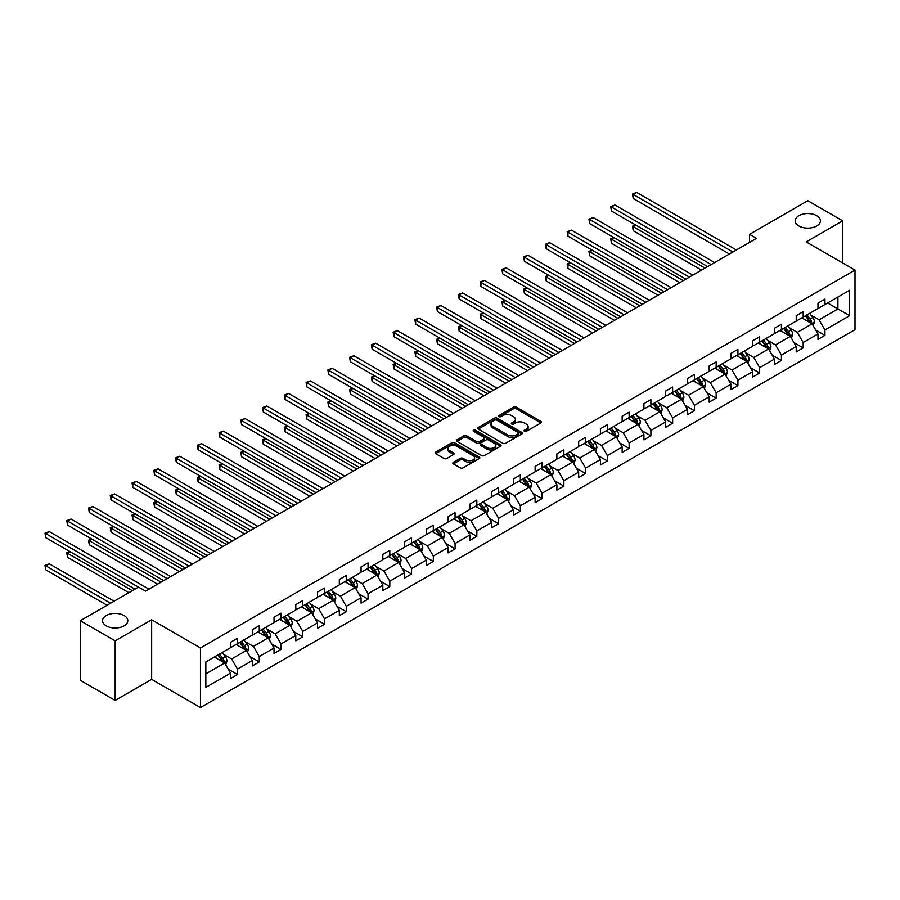 <?xml version="1.0" encoding="UTF-8"?>
<svg xmlns="http://www.w3.org/2000/svg" width="900" height="900" viewBox="0 0 900 900"><rect width="100%" height="100%" fill="white"/><g stroke="black" fill="none" stroke-linecap="round" stroke-linejoin="round"><path stroke-width="1.35" d="M124.11 615.566A12.623 7.29 0 0 0 110.351 613.98A12.623 7.29 0 0 0 102.555 620.719A12.623 7.29 0 0 0 106.256 625.871A12.623 7.29 0 0 0 120.015 627.446A12.623 7.29 0 0 0 127.8 620.719A12.623 7.29 0 0 0 124.11 615.566M816.716 215.685A12.623 7.29 0 0 0 802.957 214.11A12.623 7.29 0 0 0 795.161 220.838A12.623 7.29 0 0 0 798.863 225.99A12.623 7.29 0 0 0 812.621 227.576A12.623 7.29 0 0 0 820.418 220.838A12.623 7.29 0 0 0 816.716 215.685M524.43 431.348A1.35 0.787 0 0 0 526.342 431.348L540.889 422.955A1.935 1.114 0 0 0 541.451 422.156A1.935 1.114 0 0 0 540.889 421.369L516.251 407.149A1.935 1.114 0 0 0 513.506 407.149L498.96 415.541A1.35 0.787 0 0 0 498.566 416.093A1.35 0.787 0 0 0 498.96 416.644A1.35 0.787 0 0 0 500.884 416.644L502.762 415.564A6.199 3.578 0 0 1 511.526 415.564L513.574 416.745A6.199 3.578 0 0 1 515.396 419.276A6.199 3.578 0 0 1 513.574 421.808L511.695 422.887A1.35 0.787 0 0 0 511.301 423.45A1.35 0.787 0 0 0 511.695 424.001A1.35 0.787 0 0 0 513.608 424.001L515.498 422.91A6.199 3.578 0 0 1 524.25 422.91L526.309 424.103A6.199 3.578 0 0 1 528.12 426.623A6.199 3.578 0 0 1 526.309 429.154L524.43 430.245A1.35 0.787 0 0 0 524.025 430.796A1.35 0.787 0 0 0 524.43 431.348L524.43 430.245M453.409 462.308A1.935 1.114 0 0 0 452.846 463.106A1.935 1.114 0 0 0 453.409 463.894L460.327 467.887A1.935 1.114 0 0 0 463.061 467.887L479.216 458.561A1.935 1.114 0 0 0 479.779 457.774A1.935 1.114 0 0 0 479.216 456.975L454.567 442.755A1.935 1.114 0 0 0 451.834 442.755L435.679 452.081A1.935 1.114 0 0 0 435.116 452.869A1.935 1.114 0 0 0 435.679 453.656L444.026 458.483A1.935 1.114 0 0 0 446.771 458.483L453.679 454.489A1.935 1.114 0 0 0 454.252 453.701A1.935 1.114 0 0 0 453.679 452.902L449.539 450.517A5.175 2.993 0 0 1 448.02 448.402A5.175 2.993 0 0 1 451.226 445.635A5.175 2.993 0 0 1 456.863 446.287L473.085 455.659A5.175 2.993 0 0 1 474.604 457.774A5.175 2.993 0 0 1 471.409 460.53A5.175 2.993 0 0 1 465.761 459.877L463.061 458.325A1.935 1.114 0 0 0 460.327 458.325L453.409 462.308L453.409 463.894L460.327 459.934L460.327 458.325M151.65 619.785L115.177 640.845L80.314 620.719L80.314 680.299L115.177 700.436L151.65 679.376L200.464 707.558L200.464 647.966L151.65 619.785L151.65 679.376M842.659 262.957L842.659 220.838L806.186 241.898L855 270.079L200.464 647.966M842.659 220.838L807.795 200.711L749.565 234.326L749.565 242.381M80.314 620.719L138.544 587.092L145.519 591.12L756.529 238.354L749.565 234.326M502.897 443.306A1.935 1.114 0 0 0 505.631 443.306L521.786 433.98A1.935 1.114 0 0 0 522.36 433.192A1.935 1.114 0 0 0 521.786 432.394L497.149 418.174A1.935 1.114 0 0 0 494.415 418.174L478.26 427.5A1.935 1.114 0 0 0 477.686 428.287A1.935 1.114 0 0 0 478.26 429.075L502.897 443.306M474.075 431.64A1.35 0.787 0 0 1 475.447 431.831L475.447 430.223L500.501 444.69A1.935 1.114 0 0 1 501.075 445.478A1.935 1.114 0 0 1 500.501 446.265L484.346 455.591A1.935 1.114 0 0 1 481.613 455.591L456.964 441.371L463.882 437.411L463.882 435.791L456.964 439.785A1.935 1.114 0 0 0 456.401 440.572A1.935 1.114 0 0 0 456.964 441.371L456.964 439.785M463.882 437.411A1.935 1.114 0 0 1 466.616 437.411L466.616 435.791A1.935 1.114 0 0 0 463.882 435.791M466.616 435.791L476.618 441.562A1.935 1.114 0 0 0 479.351 441.562L483.941 438.919A1.935 1.114 0 0 0 484.504 438.131A1.935 1.114 0 0 0 483.941 437.332L473.535 431.325A1.35 0.787 0 0 1 473.141 430.774A1.35 0.787 0 0 1 473.974 430.054A1.35 0.787 0 0 1 475.447 430.223M115.177 640.845L115.177 700.436M205.841 661.939L230.524 647.685L230.524 642.296L237.499 638.269L237.499 643.669L252.281 635.13L252.281 629.73L259.256 625.702L259.256 631.102L274.039 622.564L274.039 617.175L281.014 613.148L281.014 618.536L295.796 610.009L295.796 604.609L302.771 600.581L302.771 605.981L317.554 597.442L317.554 592.054L324.529 588.026L324.529 593.415L339.311 584.887L339.311 579.488L346.286 575.46L346.286 580.86L361.069 572.321L361.069 566.921L368.044 562.905L368.044 568.294L382.826 559.755L382.826 554.366L389.801 550.339L389.801 555.739L404.584 547.2L404.584 541.8L411.559 537.773L411.559 543.173L426.341 534.634L426.341 529.245L433.316 525.217L433.316 530.606L448.099 522.079L448.099 516.679L455.074 512.651L455.074 518.051L469.856 509.512L469.856 504.124L476.831 500.096L476.831 505.485L491.614 496.957L491.614 491.558L498.589 487.53L498.589 492.93L513.371 484.391L513.371 478.991L520.346 474.975L520.346 480.364L535.129 471.825L535.129 466.436L542.104 462.409L542.104 467.809L556.886 459.27L556.886 453.87L563.861 449.843L563.861 455.243L578.644 446.704L578.644 441.315L585.619 437.287L585.619 442.676L600.401 434.149L600.401 428.749L607.376 424.721L607.376 430.121L622.159 421.582L622.159 416.194L629.134 412.166L629.134 417.555L643.916 409.027L643.916 403.627L650.891 399.6L650.891 405L665.674 396.461L665.674 391.061L672.637 387.034L672.637 392.434L687.431 383.895L687.431 378.506L694.395 374.479L694.395 379.868L709.189 371.34L709.189 365.94L716.153 361.912L716.153 367.312L730.946 358.774L730.946 353.385L737.91 349.358L737.91 354.746L752.704 346.219L752.704 340.819L759.668 336.791L759.668 342.191L774.461 333.652L774.461 328.252L781.425 324.236L781.425 329.625L796.219 321.086L796.219 315.697L803.183 311.67L803.183 317.07L817.976 308.531L817.976 303.131L824.94 299.104L824.94 304.504L849.634 290.25L849.634 315.697L824.94 329.951L824.94 335.34L817.976 339.368L817.976 333.979L803.183 342.506L803.183 347.906L796.219 351.934L796.219 346.534L781.425 355.072L781.425 360.473L774.461 364.489L774.461 359.1L759.668 367.639L759.668 373.027L752.704 377.055L752.704 371.655L737.91 380.194L737.91 385.594L730.946 389.621L730.946 384.221L716.153 392.76L716.153 398.149L709.189 402.176L709.189 396.787L694.395 405.315L694.395 410.715L687.431 414.743L687.431 409.343L672.637 417.881L672.637 423.27L665.674 427.298L665.674 421.909L650.891 430.436L650.891 435.836L643.916 439.864L643.916 434.464L629.134 443.002L629.134 448.402L622.159 452.419L622.159 447.03L607.376 455.569L607.376 460.957L600.401 464.985L600.401 459.585L585.619 468.124L585.619 473.524L578.644 477.551L578.644 472.151L563.861 480.69L563.861 486.079L556.886 490.106L556.886 484.718L542.104 493.245L542.104 498.645L535.129 502.673L535.129 497.272L520.346 505.811L520.346 511.2L513.371 515.227L513.371 509.839L498.589 518.366L498.589 523.766L491.614 527.794L491.614 522.394L476.831 530.933L476.831 536.332L469.856 540.349L469.856 534.96L455.074 543.499L455.074 548.887L448.099 552.915L448.099 547.526L433.316 556.054L433.316 561.454L426.341 565.481L426.341 560.081L411.559 568.62L411.559 574.009L404.584 578.036L404.584 572.648L389.801 581.175L389.801 586.575L382.826 590.602L382.826 585.202L368.044 593.741L368.044 599.13L361.069 603.158L361.069 597.769L346.286 606.308L346.286 611.696L339.311 615.724L339.311 610.324L324.529 618.863L324.529 624.262L317.554 628.29L317.554 622.89L302.771 631.429L302.771 636.817L295.796 640.845L295.796 635.456L281.014 643.984L281.014 649.384L274.039 653.411L274.039 648.011L259.256 656.55L259.256 661.939L252.281 665.966L252.281 660.577L237.499 669.105L237.499 674.505L230.524 678.533L230.524 673.133L205.841 687.386L205.841 661.939M200.464 707.558L855 329.67L855 270.079M236.104 644.467L246.42 650.43L231.638 658.969L223.571 654.3M231.638 658.969L237.499 669.105M246.42 650.43L252.281 660.577M230.524 646.403L231.638 647.044L237.499 643.669M257.861 631.913L268.178 637.864L253.395 646.403L245.329 641.745M253.395 646.403L259.256 656.55M268.178 637.864L274.039 648.011M252.281 633.836L253.395 634.489L259.256 631.102M279.619 619.346L289.935 625.309L275.153 633.836L267.086 629.179M275.153 633.836L281.014 643.984M289.935 625.309L295.796 635.456M274.039 621.281L275.153 621.923L281.014 618.536M301.376 606.78L311.692 612.742L296.91 621.281L288.844 616.624M296.91 621.281L302.771 631.429M311.692 612.742L317.554 622.89M295.796 608.715L296.91 609.356L302.771 605.981M323.134 594.225L333.45 600.188L318.668 608.715L310.59 604.058M318.668 608.715L324.529 618.863M333.45 600.188L339.311 610.324M317.554 596.16L318.668 596.801L324.529 593.415M344.891 581.659L355.207 587.621L340.425 596.16L332.348 591.491M340.425 596.16L346.286 606.308M355.207 587.621L361.069 597.769M339.311 583.594L340.425 584.235L346.286 580.86M366.649 569.104L376.965 575.055L362.183 583.594L354.105 578.936M362.183 583.594L368.044 593.741M376.965 575.055L382.826 585.202M361.069 571.028L362.183 571.68L368.044 568.294M388.406 556.538L398.723 562.5L383.94 571.028L375.863 566.37M383.94 571.028L389.801 581.175M398.723 562.5L404.584 572.648M382.826 558.472L383.94 559.114L389.801 555.739M410.164 543.983L420.48 549.934L405.697 558.472L397.62 553.815M405.697 558.472L411.559 568.62M420.48 549.934L426.341 560.081M404.584 545.906L405.697 546.559L411.559 543.173M431.921 531.416L442.238 537.379L427.455 545.906L419.377 541.249M427.455 545.906L433.316 556.054M442.238 537.379L448.099 547.526M426.341 533.351L427.455 533.993L433.316 530.606M453.679 518.85L463.995 524.812L449.213 533.351L441.135 528.683M449.213 533.351L455.074 543.499M463.995 524.812L469.856 534.96M448.099 520.785L449.213 521.426L455.074 518.051M475.436 506.295L485.752 512.246L470.97 520.785L462.892 516.127M470.97 520.785L476.831 530.933M485.752 512.246L491.614 522.394M469.856 508.23L470.97 508.871L476.831 505.485M497.194 493.729L507.51 499.691L492.728 508.23L484.65 503.561M492.728 508.23L498.589 518.366M507.51 499.691L513.371 509.839M491.614 495.664L492.728 496.305L498.589 492.93M518.951 481.174L529.267 487.125L514.485 495.664L506.407 491.006M514.485 495.664L520.346 505.811M529.267 487.125L535.129 497.272M513.371 483.098L514.485 483.75L520.346 480.364M540.709 468.608L551.025 474.57L536.243 483.098L528.165 478.44M536.243 483.098L542.104 493.245M551.025 474.57L556.886 484.718M535.129 470.543L536.243 471.184L542.104 467.809M562.466 456.053L572.783 462.004L558 470.543L549.923 465.885M558 470.543L563.861 480.69M572.783 462.004L578.644 472.151M556.886 457.976L558 458.629L563.861 455.243M584.224 443.486L594.54 449.449L579.758 457.976L571.68 453.319M579.758 457.976L585.619 468.124M594.54 449.449L600.401 459.585M578.644 445.421L579.758 446.062L585.619 442.676M605.981 430.92L616.298 436.882L601.515 445.421L593.438 440.752M601.515 445.421L607.376 455.569M616.298 436.882L622.159 447.03M600.401 432.855L601.515 433.496L607.376 430.121M627.739 418.365L638.055 424.316L623.273 432.855L615.195 428.197M623.273 432.855L629.134 443.002M638.055 424.316L643.916 434.464M622.159 420.3L623.273 420.941L629.134 417.555M649.496 405.799L659.812 411.761L645.03 420.3L636.952 415.631M645.03 420.3L650.891 430.436M659.812 411.761L665.674 421.909M643.916 407.734L645.03 408.375L650.891 405M671.242 393.244L681.57 399.195L666.788 407.734L658.71 403.076M666.788 407.734L672.637 417.881M681.57 399.195L687.431 409.343M665.674 395.168L666.788 395.82L672.637 392.434M693 380.678L703.327 386.64L688.545 395.168L680.467 390.51M688.545 395.168L694.395 405.315M703.327 386.64L709.189 396.787M687.431 382.613L688.545 383.254L694.395 379.868M714.758 368.111L725.085 374.074L710.303 382.613L702.225 377.955M710.303 382.613L716.153 392.76M725.085 374.074L730.946 384.221M709.189 370.046L710.303 370.699L716.153 367.312M736.515 355.556L746.842 361.519L732.06 370.046L723.982 365.389M732.06 370.046L737.91 380.194M746.842 361.519L752.704 371.655M730.946 357.491L732.06 358.132L737.91 354.746M758.273 342.99L768.6 348.952L753.817 357.491L745.74 352.822M753.817 357.491L759.668 367.639M768.6 348.952L774.461 359.1M752.704 344.925L753.817 345.566L759.668 342.191M780.03 330.435L790.357 336.386L775.575 344.925L767.498 340.267M775.575 344.925L781.425 355.072M790.357 336.386L796.219 346.534M774.461 332.37L775.575 333.011L781.425 329.625M801.788 317.869L812.115 323.831L797.332 332.37L789.255 327.701M797.332 332.37L803.183 342.506M812.115 323.831L817.976 333.979M796.219 319.804L797.332 320.445L803.183 317.07M827.595 302.974L837.911 308.936L819.09 319.804L811.012 315.146M819.09 319.804L824.94 329.951M849.634 315.697L837.911 308.936L837.911 297.011L849.634 290.25M817.976 307.238L819.09 307.89L824.94 304.504M205.841 673.864L224.662 662.985L214.346 657.034M224.662 662.985L230.524 673.133M815.67 329.985L824.94 335.34M793.913 342.551L803.183 347.906M772.155 355.118L781.425 360.473M750.398 367.673L759.668 373.027M728.64 380.239L737.91 385.594M706.883 392.794L716.153 398.149M685.125 405.36L694.395 410.715M663.367 417.915L672.637 423.27M641.61 430.481L650.891 435.836M619.852 443.048L629.134 448.402M598.095 455.603L607.376 460.957M576.337 468.169L585.619 473.524M554.58 480.724L563.861 486.079M532.822 493.29L542.104 498.645M511.065 505.845L520.346 511.2M489.308 518.411L498.589 523.766M467.55 530.977L476.831 536.332M445.793 543.533L455.074 548.887M424.035 556.099L433.316 561.454M402.277 568.654L411.559 574.009M380.52 581.22L389.801 586.575M358.762 593.786L368.044 599.13M337.005 606.341L346.286 611.696M315.248 618.908L324.529 624.262M293.49 631.462L302.771 636.817M271.733 644.029L281.014 649.384M249.975 656.584L259.256 661.939M228.218 669.15L237.499 674.505M524.97 431.539L526.309 430.762A6.199 3.578 0 0 0 528.12 428.243L528.12 426.623M515.396 419.276L515.396 420.885A6.199 3.578 0 0 1 513.574 423.416L512.235 424.192M540.866 422.966L516.251 408.757A1.935 1.114 0 0 0 513.506 408.757L499.5 416.835M521.786 432.394L521.786 433.98L497.149 419.782A1.935 1.114 0 0 0 494.415 419.782L478.282 429.098M518.366 433.744A1.35 0.787 0 0 0 518.76 433.192A1.35 0.787 0 0 0 518.366 432.63L496.733 420.142A1.35 0.787 0 0 0 494.82 420.142L492.84 421.29A6.199 3.578 0 0 0 491.017 423.821A6.199 3.578 0 0 0 492.84 426.353L507.623 434.891A6.199 3.578 0 0 0 516.386 434.891L518.366 433.744L518.366 435.353A1.35 0.787 0 0 0 518.76 434.801L518.76 433.192M491.017 423.821L491.017 425.43A6.199 3.578 0 0 0 492.84 427.961L492.84 426.353M518.366 435.353L516.386 436.5A6.199 3.578 0 0 1 507.623 436.5L492.84 427.961M466.616 437.411L476.618 443.171A1.935 1.114 0 0 0 479.351 443.171L483.941 440.527A1.935 1.114 0 0 0 484.504 439.74L484.504 438.131M475.447 431.831L500.479 446.287M486.979 447.548A5.175 2.993 0 0 0 492.626 448.2A5.175 2.993 0 0 0 495.821 445.444A5.175 2.993 0 0 0 494.303 443.329L488.588 440.021A1.935 1.114 0 0 0 485.854 440.021L481.264 442.676A1.935 1.114 0 0 0 480.701 443.464A1.935 1.114 0 0 0 481.264 444.251L486.979 447.548L486.979 449.168A5.175 2.993 0 0 0 492.626 449.809A5.175 2.993 0 0 0 495.821 447.053L495.821 445.444M480.701 443.464L480.701 445.072A1.935 1.114 0 0 0 481.264 445.86L481.264 444.251M486.979 449.168L481.264 445.86M474.604 457.774L474.604 459.382A5.175 2.993 0 0 1 471.409 462.139A5.175 2.993 0 0 1 465.761 461.498L463.061 459.934A1.935 1.114 0 0 0 460.327 459.934M448.02 448.402L448.02 450.011A5.175 2.993 0 0 0 449.539 452.126L449.539 450.517M453.679 452.902L453.679 454.489L449.539 452.126M479.216 456.975L479.216 458.561L454.567 444.364A1.935 1.114 0 0 0 451.834 444.364L435.701 453.668M813.173 325.665L814.455 321.964A5.231 3.015 -120 0 0 812.79 317.509L809.651 313.335M804.038 319.174L802.688 317.351M635.861 225.135L633.217 226.665L633.217 230.692L701.516 270.124M811.339 323.381L811.631 322.189A5.231 3.015 -120 0 0 810.135 319.039L807.008 314.865M805.691 315.619L809.145 320.22A2.666 1.541 60 0 1 809.629 321.03L811.631 322.189M805.331 315.821L808.459 320.006A5.231 3.015 60 0 1 809.764 322.47M633.217 230.692L632.452 226.226L705.004 268.11M632.452 226.226L635.558 224.955M732.893 252L633.217 194.456L636.705 192.442L736.38 249.986M729.405 254.014L633.217 198.484L633.217 194.456L632.452 194.006L636.705 192.442M633.217 198.484L632.452 194.006M791.415 338.231L792.697 334.519A5.231 3.015 -120 0 0 791.033 330.075L787.894 325.89M782.28 331.729L780.93 329.918M614.104 237.69L611.46 239.22L611.46 243.248L679.759 282.679M789.581 335.947L789.874 334.744A5.231 3.015 -120 0 0 788.377 331.605L785.25 327.42M783.945 328.174L787.387 332.775A2.666 1.541 60 0 1 787.871 333.585L789.874 334.744M783.574 328.387L786.701 332.572A5.231 3.015 60 0 1 788.006 335.036M611.46 243.248L610.695 238.781L683.246 280.665M610.695 238.781L613.8 237.521M769.658 350.786L770.94 347.085A5.231 3.015 -120 0 0 769.275 342.63L766.136 338.456M760.523 344.295L759.173 342.484M592.346 250.256L589.702 251.786L589.702 255.814L658.001 295.245M767.824 348.502L768.116 347.31A5.231 3.015 -120 0 0 766.62 344.16L763.492 339.986M762.188 340.74L765.63 345.341A2.666 1.541 60 0 1 766.114 346.151L768.116 347.31M761.816 340.954L764.944 345.127A5.231 3.015 60 0 1 766.249 347.603M589.702 255.814L588.938 251.347L661.489 293.231M588.938 251.347L592.043 250.076M711.135 264.566L611.46 207.011L614.947 204.998L714.623 262.553M707.648 266.58L611.46 211.039L611.46 207.011L610.695 206.572L614.947 204.998M611.46 211.039L610.695 206.572M689.377 277.121L589.702 219.578L593.19 217.564L692.865 275.119M685.89 279.135L589.702 223.605L589.702 219.578L588.938 219.139L593.19 217.564M589.702 223.605L588.938 219.139M747.9 363.353L749.183 359.651A5.231 3.015 -120 0 0 747.518 355.196L744.379 351.011M738.765 356.85L737.415 355.039M570.589 262.822L567.945 264.352L567.945 268.369L636.244 307.8M746.066 361.069L746.359 359.865A5.231 3.015 -120 0 0 744.863 356.726L741.735 352.541M740.43 353.306L743.873 357.896A2.666 1.541 60 0 1 744.356 358.706L746.359 359.865M740.059 353.509L743.197 357.694A5.231 3.015 60 0 1 744.491 360.157M567.945 268.369L567.18 263.903L639.731 305.798M567.18 263.903L570.285 262.642M667.62 289.688L567.945 232.144L571.433 230.13L671.107 287.674M664.133 291.701L567.945 236.16L567.945 232.144L567.18 231.694L571.433 230.13M567.945 236.16L567.18 231.694M726.143 375.907L727.425 372.206A5.231 3.015 -120 0 0 725.76 367.751L722.633 363.577M717.008 369.416L715.658 367.605M548.831 275.377L546.188 276.907L546.188 280.935L614.486 320.366M724.309 373.635L724.601 372.431A5.231 3.015 -120 0 0 723.105 369.281L719.977 365.108M718.673 365.861L722.115 370.463A2.666 1.541 60 0 1 722.599 371.272L724.601 372.431M718.301 366.075L721.44 370.249A5.231 3.015 60 0 1 722.734 372.724M546.188 280.935L545.423 276.469L617.974 318.353M545.423 276.469L548.528 275.197M645.863 302.254L546.188 244.699L549.675 242.685L649.35 300.24M642.375 304.267L546.188 248.726L546.188 244.699L545.423 244.26L549.675 242.685M546.188 248.726L545.423 244.26M704.385 388.474L705.668 384.772A5.231 3.015 -120 0 0 704.002 380.317L700.875 376.132M695.25 381.971L693.9 380.16M527.074 287.944L524.43 289.474L524.43 293.501L592.729 332.933M702.551 386.19L702.844 384.986A5.231 3.015 -120 0 0 701.347 381.848L698.22 377.662M696.915 378.428L700.357 383.029A2.666 1.541 60 0 1 700.841 383.827L702.844 384.986M696.544 378.63L699.683 382.815A5.231 3.015 60 0 1 700.976 385.279M524.43 293.501L523.665 289.024L596.216 330.919M523.665 289.024L526.77 287.764M624.105 314.809L524.43 257.265L527.918 255.251L627.592 312.795M620.617 316.822L524.43 261.293L524.43 257.265L523.665 256.815L527.918 255.251M524.43 261.293L523.665 256.815M682.627 401.04L683.91 397.327A5.231 3.015 -120 0 0 682.245 392.884L679.117 388.699M673.492 394.537L672.143 392.726M505.316 300.499L502.673 302.029L502.673 306.056L570.971 345.488M680.794 398.756L681.086 397.553A5.231 3.015 -120 0 0 679.59 394.414L676.462 390.229M675.158 390.983L678.6 395.584A2.666 1.541 60 0 1 679.084 396.394L681.086 397.553M674.786 391.196L677.925 395.37A5.231 3.015 60 0 1 679.219 397.845M502.673 306.056L501.907 301.59L574.459 343.474M501.907 301.59L505.012 300.33M602.347 327.375L502.673 269.82L506.16 267.806L605.835 325.361M598.86 329.389L502.673 273.847L502.673 269.82L501.907 269.381L506.16 267.806M502.673 273.847L501.907 269.381M660.87 413.595L662.153 409.894A5.231 3.015 -120 0 0 660.488 405.439L657.36 401.265M651.735 407.104L650.385 405.293M483.559 313.065L480.915 314.595L480.915 318.623L549.214 358.054M659.036 411.311L659.329 410.119A5.231 3.015 -120 0 0 657.832 406.969L654.705 402.795M653.4 403.549L656.842 408.15A2.666 1.541 60 0 1 657.326 408.96L659.329 410.119M653.029 403.762L656.168 407.936A5.231 3.015 60 0 1 657.461 410.4M480.915 318.623L480.15 314.156L552.701 356.04M480.15 314.156L483.255 312.885M580.59 339.93L480.915 282.386L484.402 280.373L584.077 337.916M577.102 341.944L480.915 286.414L480.915 282.386L480.15 281.936L484.402 280.373M480.915 286.414L480.15 281.936M639.113 426.161L640.395 422.449A5.231 3.015 -120 0 0 638.73 418.005L635.602 413.82M629.977 419.659L628.627 417.848M461.801 325.62L459.157 327.15L459.157 331.178L527.456 370.609M637.279 423.877L637.571 422.674A5.231 3.015 -120 0 0 636.075 419.535L632.947 415.35M631.643 416.104L635.085 420.705A2.666 1.541 60 0 1 635.569 421.515L637.571 422.674M631.271 416.317L634.41 420.502A5.231 3.015 60 0 1 635.704 422.966M459.157 331.178L458.392 326.711L530.944 368.595M458.392 326.711L461.498 325.451M558.832 352.496L459.157 294.941L462.645 292.928L562.32 350.483M555.345 354.51L459.157 298.969L459.157 294.941L458.392 294.502L462.645 292.928M459.157 298.969L458.392 294.502M617.355 438.716L618.637 435.015A5.231 3.015 -120 0 0 616.972 430.56L613.845 426.386M608.22 432.225L606.87 430.414M440.044 338.186L437.4 339.716L437.4 343.744L505.699 383.175M615.521 436.433L615.814 435.24A5.231 3.015 -120 0 0 614.317 432.09L611.19 427.916M609.885 428.67L613.327 433.271A2.666 1.541 60 0 1 613.811 434.081L615.814 435.24M609.514 428.884L612.653 433.058A5.231 3.015 60 0 1 613.946 435.532M437.4 343.744L436.635 339.277L509.186 381.161M436.635 339.277L439.74 338.006M537.075 365.051L437.4 307.507L440.887 305.494L540.562 363.049M533.587 367.065L437.4 311.535L437.4 307.507L436.635 307.069L440.887 305.494M437.4 311.535L436.635 307.069M595.597 451.282L596.88 447.581A5.231 3.015 -120 0 0 595.215 443.126L592.087 438.941M586.462 444.78L585.113 442.969M418.286 350.752L415.642 352.282L415.642 356.31L483.941 395.741M593.764 448.999L594.056 447.795A5.231 3.015 -120 0 0 592.56 444.656L589.433 440.471M588.127 441.236L591.57 445.826A2.666 1.541 60 0 1 592.054 446.636L594.056 447.795M587.756 441.439L590.895 445.624A5.231 3.015 60 0 1 592.189 448.088M415.642 356.31L414.877 351.832L487.429 393.728M414.877 351.832L417.983 350.572M515.317 377.618L415.642 320.074L419.13 318.06L518.805 375.604M511.83 379.631L415.642 324.09L415.642 320.074L414.877 319.624L419.13 318.06M415.642 324.09L414.877 319.624M573.84 463.838L575.123 460.136A5.231 3.015 -120 0 0 573.457 455.681L570.33 451.507M564.705 457.346L563.355 455.535M396.54 363.308L393.885 364.838L393.885 368.865L462.184 408.296M572.006 461.565L572.299 460.361A5.231 3.015 -120 0 0 570.803 457.211L567.675 453.037M566.37 453.791L569.812 458.392A2.666 1.541 60 0 1 570.296 459.202L572.299 460.361M565.999 454.005L569.137 458.179A5.231 3.015 60 0 1 570.431 460.654M393.885 368.865L393.12 364.399L465.671 406.282M393.12 364.399L396.225 363.127M493.56 390.184L393.885 332.629L397.373 330.615L497.048 388.17M490.072 392.197L393.885 336.656L393.885 332.629L393.12 332.19L397.373 330.615M393.885 336.656L393.12 332.19M552.082 476.404L553.365 472.702A5.231 3.015 -120 0 0 551.7 468.248L548.572 464.074M542.947 469.901L541.597 468.09M374.782 375.874L372.127 377.404L372.127 381.431L440.426 420.863M550.249 474.12L550.541 472.916A5.231 3.015 -120 0 0 549.045 469.777L545.918 465.593M544.613 466.358L548.055 470.959A2.666 1.541 60 0 1 548.539 471.769L550.541 472.916M544.241 466.56L547.38 470.745A5.231 3.015 60 0 1 548.674 473.209M372.127 381.431L371.363 376.954L443.914 418.849M371.363 376.954L374.468 375.694M471.803 402.739L372.127 345.195L375.615 343.181L475.29 400.725M468.315 404.752L372.127 349.223L372.127 345.195L371.363 344.745L375.615 343.181M372.127 349.223L371.363 344.745M530.325 488.97L531.608 485.257A5.231 3.015 -120 0 0 529.942 480.814L526.815 476.629M521.19 482.468L519.84 480.656M353.025 388.429L350.37 389.959L350.37 393.986L418.669 433.418M528.491 486.686L528.784 485.483A5.231 3.015 -120 0 0 527.288 482.344L524.16 478.159M522.855 478.912L526.298 483.514A2.666 1.541 60 0 1 526.781 484.324L528.784 485.483M522.484 479.126L525.623 483.311A5.231 3.015 60 0 1 526.916 485.775M350.37 393.986L349.605 389.52L422.156 431.404M349.605 389.52L352.71 388.26M450.045 415.305L350.37 357.75L353.858 355.736L453.532 413.291M446.558 417.319L350.37 361.777L350.37 357.75L349.605 357.311L353.858 355.736M350.37 361.777L349.605 357.311M508.567 501.525L509.85 497.824A5.231 3.015 -120 0 0 508.185 493.369L505.058 489.195M499.433 495.034L498.082 493.223M331.267 400.995L328.613 402.525L328.613 406.553L396.911 445.984M506.734 499.241L507.026 498.049A5.231 3.015 -120 0 0 505.53 494.899L502.402 490.725M501.098 491.479L504.54 496.08A2.666 1.541 60 0 1 505.024 496.89L507.026 498.049M500.726 491.692L503.865 495.866A5.231 3.015 60 0 1 505.159 498.33M328.613 406.553L327.848 402.086L400.399 443.97M327.848 402.086L330.952 400.815M428.287 427.86L328.613 370.316L332.1 368.303L431.775 425.846M424.8 429.874L328.613 374.344L328.613 370.316L327.848 369.877L332.1 368.303M328.613 374.344L327.848 369.877M486.81 514.091L488.093 510.379A5.231 3.015 -120 0 0 486.428 505.935L483.3 501.75M477.675 507.589L476.325 505.777M309.51 413.55L306.855 415.091L306.855 419.108L375.154 458.539M484.976 511.808L485.269 510.604A5.231 3.015 -120 0 0 483.772 507.465L480.645 503.28M479.34 504.034L482.782 508.635A2.666 1.541 60 0 1 483.266 509.445L485.269 510.604M478.969 504.248L482.108 508.433A5.231 3.015 60 0 1 483.401 510.896M306.855 419.108L306.09 414.641L378.641 456.525M306.09 414.641L309.195 413.381M406.53 440.426L306.855 382.871L310.343 380.869L410.017 438.412M403.043 442.44L306.855 386.899L306.855 382.871L306.09 382.433L310.343 380.869M306.855 386.899L306.09 382.433M465.053 526.646L466.335 522.945A5.231 3.015 -120 0 0 464.67 518.49L461.543 514.316M455.929 520.155L454.567 518.344M287.752 426.116L285.097 427.646L285.097 431.674L353.396 471.105M463.219 524.363L463.511 523.17A5.231 3.015 -120 0 0 462.015 520.02L458.887 515.846M457.582 516.6L461.025 521.201A2.666 1.541 60 0 1 461.509 522.011L463.511 523.17M457.211 516.814L460.35 520.988A5.231 3.015 60 0 1 461.644 523.462M285.097 431.674L284.332 427.207L356.884 469.091M284.332 427.207L287.438 425.936M384.772 452.993L285.097 395.438L288.585 393.424L388.26 450.979M381.285 454.995L285.097 399.465L285.097 395.438L284.332 394.999L288.585 393.424M285.097 399.465L284.332 394.999M443.295 539.212L444.577 535.511A5.231 3.015 -120 0 0 442.912 531.056L439.785 526.871M434.171 532.71L432.81 530.899M265.995 438.683L263.34 440.213L263.34 444.24L331.639 483.671M441.461 536.929L441.754 535.725A5.231 3.015 -120 0 0 440.257 532.586L437.13 528.401M435.825 529.166L439.267 533.756A2.666 1.541 60 0 1 439.751 534.566L441.754 535.725M435.454 529.369L438.593 533.554A5.231 3.015 60 0 1 439.886 536.017M263.34 444.24L262.575 439.762L335.126 481.657M262.575 439.762L265.68 438.502M363.015 465.548L263.34 408.004L266.827 405.99L366.502 463.534M359.527 467.561L263.34 412.02L263.34 408.004L262.575 407.554L266.827 405.99M263.34 412.02L262.575 407.554M421.537 551.767L422.82 548.066A5.231 3.015 -120 0 0 421.155 543.623L418.027 539.438M412.414 545.276L411.053 543.465M244.237 451.238L241.583 452.767L241.583 456.795L309.881 496.226M419.715 549.495L420.007 548.291A5.231 3.015 -120 0 0 418.511 545.153L415.373 540.967M414.067 541.721L417.51 546.322A2.666 1.541 60 0 1 417.994 547.132L420.007 548.291M413.696 541.935L416.835 546.109A5.231 3.015 60 0 1 418.14 548.584M241.583 456.795L240.817 452.329L313.369 494.213M240.817 452.329L243.922 451.058M341.257 478.114L241.583 420.559L245.07 418.545L344.745 476.1M337.77 480.127L241.583 424.586L241.583 420.559L240.817 420.12L245.07 418.545M241.583 424.586L240.817 420.12M399.78 564.334L401.062 560.632A5.231 3.015 -120 0 0 399.397 556.178L396.27 552.004M390.656 557.842L389.295 556.02M222.48 463.804L219.825 465.334L219.825 469.361L288.124 508.793M397.957 562.05L398.25 560.858A5.231 3.015 -120 0 0 396.754 557.707L393.615 553.534M392.31 554.288L395.752 558.889A2.666 1.541 60 0 1 396.236 559.699L398.25 560.858M391.939 554.49L395.077 558.675A5.231 3.015 60 0 1 396.382 561.139M219.825 469.361L219.06 464.884L291.611 506.779M219.06 464.884L222.165 463.624M319.5 490.669L219.825 433.125L223.312 431.111L322.988 488.655M316.012 492.683L219.825 437.152L219.825 433.125L219.06 432.675L223.312 431.111M219.825 437.152L219.06 432.675M378.022 576.9L379.305 573.188A5.231 3.015 -120 0 0 377.64 568.744L374.512 564.559M368.899 570.398L367.537 568.586M200.722 476.359L198.067 477.889L198.067 481.916L266.366 521.347M376.2 574.616L376.493 573.413A5.231 3.015 -120 0 0 374.996 570.274L371.858 566.089M370.553 566.842L373.995 571.444A2.666 1.541 60 0 1 374.479 572.254L376.493 573.413M370.181 567.056L373.32 571.241A5.231 3.015 60 0 1 374.625 573.705M198.067 481.916L197.303 477.45L269.854 519.334M197.303 477.45L200.407 476.19M297.743 503.235L198.067 445.68L201.555 443.666L301.23 501.221M294.255 505.249L198.067 449.707L198.067 445.68L197.303 445.241L201.555 443.666M198.067 449.707L197.303 445.241M356.265 589.455L357.548 585.754A5.231 3.015 -120 0 0 355.882 581.299L352.755 577.125M347.141 582.964L345.78 581.153M178.965 488.925L176.31 490.455L176.31 494.483L244.609 533.914M354.442 587.171L354.735 585.979A5.231 3.015 -120 0 0 353.239 582.829L350.1 578.655M348.795 579.409L352.238 584.01A2.666 1.541 60 0 1 352.721 584.82L354.735 585.979M348.424 579.623L351.562 583.796A5.231 3.015 60 0 1 352.868 586.271M176.31 494.483L175.545 490.016L248.096 531.9M175.545 490.016L178.65 488.745M275.985 515.79L176.31 458.246L179.797 456.233L279.472 513.776M272.509 517.804L176.31 462.274L176.31 458.246L175.545 457.808L179.797 456.233M176.31 462.274L175.545 457.808M334.507 602.021L335.79 598.309A5.231 3.015 -120 0 0 334.125 593.865L330.998 589.68M325.384 595.519L324.022 593.707M157.208 501.491L154.553 503.021L154.553 507.037L222.851 546.469M332.685 599.738L332.978 598.534A5.231 3.015 -120 0 0 331.481 595.395L328.343 591.21M327.037 591.964L330.48 596.565A2.666 1.541 60 0 1 330.964 597.375L332.978 598.534M326.666 592.178L329.805 596.363A5.231 3.015 60 0 1 331.11 598.826M154.553 507.037L153.787 502.571L226.339 544.455M153.787 502.571L156.893 501.311M254.227 528.356L154.553 470.801L158.04 468.799L257.715 526.342M250.751 530.37L154.553 474.829L154.553 470.801L153.787 470.363L158.04 468.799M154.553 474.829L153.787 470.363M312.75 614.576L314.032 610.875A5.231 3.015 -120 0 0 312.368 606.42L309.24 602.246M303.626 608.085L302.265 606.274M135.45 514.046L132.795 515.576L132.795 519.604L201.094 559.035M310.928 612.293L311.22 611.1A5.231 3.015 -120 0 0 309.724 607.95L306.585 603.776M305.28 604.53L308.723 609.131A2.666 1.541 60 0 1 309.206 609.941L311.22 611.1M304.909 604.744L308.048 608.918A5.231 3.015 60 0 1 309.353 611.393M132.795 519.604L132.03 515.137L204.581 557.021M132.03 515.137L135.135 513.866M232.47 540.923L132.795 483.368L136.282 481.354L235.958 538.909M228.994 542.925L132.795 487.395L132.795 483.368L132.03 482.929L136.282 481.354M132.795 487.395L132.03 482.929M290.993 627.143L292.275 623.441A5.231 3.015 -120 0 0 290.61 618.986L287.483 614.801M281.869 620.64L280.507 618.829M113.692 526.613L111.038 528.142L111.038 532.17L179.336 571.601M289.17 624.859L289.463 623.655A5.231 3.015 -120 0 0 287.966 620.516L284.827 616.331M283.523 617.096L286.965 621.697A2.666 1.541 60 0 1 287.449 622.496L289.463 623.655M283.162 617.299L286.29 621.484A5.231 3.015 60 0 1 287.595 623.947M111.038 532.17L110.272 527.692L182.824 569.587M110.272 527.692L113.377 526.433M210.713 553.477L111.038 495.934L114.525 493.92L214.2 551.464M207.236 555.491L111.038 499.961L111.038 495.934L110.272 495.484L114.525 493.92M111.038 499.961L110.272 495.484M269.235 639.697L270.517 635.996A5.231 3.015 -120 0 0 268.852 631.553L265.725 627.367M260.111 633.206L258.75 631.395M91.935 539.168L89.28 540.697L89.28 544.725L157.579 584.156M267.412 637.425L267.705 636.221A5.231 3.015 -120 0 0 266.209 633.082L263.07 628.898M261.765 629.651L265.207 634.252A2.666 1.541 60 0 1 265.691 635.062L267.705 636.221M261.405 629.865L264.532 634.039A5.231 3.015 60 0 1 265.838 636.514M89.28 544.725L88.515 540.259L161.066 582.143M88.515 540.259L91.62 538.999M188.966 566.044L89.28 508.489L92.767 506.475L192.442 564.03M185.479 568.058L89.28 512.516L89.28 508.489L88.515 508.05L92.767 506.475M89.28 512.516L88.515 508.05M247.477 652.264L248.76 648.562A5.231 3.015 -120 0 0 247.095 644.107L243.968 639.934M238.354 645.773L236.993 643.95M70.178 551.734L67.523 553.264L67.523 557.291L128.846 592.695M245.655 649.98L245.947 648.788A5.231 3.015 -120 0 0 244.451 645.637L241.312 641.464M240.007 642.217L243.45 646.819A2.666 1.541 60 0 1 243.934 647.629L245.947 648.788M239.648 642.42L242.775 646.605A5.231 3.015 60 0 1 244.08 649.069M67.523 557.291L66.758 552.814L132.334 590.681M66.758 552.814L69.862 551.554M167.209 578.599L67.523 521.055L71.01 519.041L170.685 576.585M163.721 580.613L67.523 525.082L67.523 521.055L66.758 520.605L71.01 519.041M67.523 525.082L66.758 520.605M225.72 664.83L227.002 661.117A5.231 3.015 -120 0 0 225.338 656.674L222.21 652.489M216.596 658.327L215.235 656.516M114.064 601.234L49.252 563.805L45.765 565.819L45.765 569.846L107.089 605.25M223.898 662.546L224.19 661.342A5.231 3.015 -120 0 0 222.694 658.204L219.555 654.019M218.25 654.773L221.692 659.374A2.666 1.541 60 0 1 222.176 660.184L224.19 661.342M217.89 654.986L221.018 659.171A5.231 3.015 60 0 1 222.322 661.635M45.765 569.846L45 565.38L110.576 603.236M45 565.38L49.252 563.805M138.476 587.137L45.765 533.61L49.252 531.596L148.928 589.151M134.989 589.151L45.765 537.637L45.765 533.61L45 533.171L49.252 531.596M45.765 537.637L45 533.171M526.309 430.762L526.309 429.154M511.695 424.001L511.695 422.887M513.574 423.416L513.574 421.808M498.96 416.644L498.96 415.541M513.506 408.757L513.506 407.149M516.251 408.757L516.251 407.149M540.889 422.955L540.889 421.369M478.26 429.075L478.26 427.5M494.415 419.782L494.415 418.174M497.149 419.782L497.149 418.174M507.623 436.5L507.623 434.891M516.386 436.5L516.386 434.891M476.618 443.171L476.618 441.562M479.351 443.171L479.351 441.562M483.941 440.527L483.941 438.919M500.501 446.265L500.501 444.69M463.061 459.934L463.061 458.325M465.761 461.498L465.761 459.877M435.679 453.656L435.679 452.081M451.834 444.364L451.834 442.755M454.567 444.364L454.567 442.755M811.732 323.618L814.421 322.065M810.135 319.039L812.79 317.509M806.974 320.861L808.459 320.006M789.975 336.173L792.664 334.62M788.377 331.605L791.033 330.075M785.216 333.428L786.701 332.572M768.217 348.739L770.906 347.186M766.62 344.16L769.275 342.63M763.459 345.983L764.944 345.127M746.46 361.294L749.149 359.741M744.863 356.726L747.518 355.196M741.701 358.549L743.197 357.694M724.702 373.86L727.391 372.308M723.105 369.281L725.76 367.751M719.944 371.115L721.44 370.249M702.945 386.415L705.634 384.874M701.347 381.848L704.002 380.317M698.186 383.67L699.683 382.815M681.188 398.981L683.876 397.429M679.59 394.414L682.245 392.884M676.429 396.236L677.925 395.37M659.43 411.548L662.119 409.995M657.832 406.969L660.488 405.439M654.671 408.791L656.168 407.936M637.673 424.103L640.361 422.55M636.075 419.535L638.73 418.005M632.914 421.358L634.41 420.502M615.915 436.669L618.604 435.116M614.317 432.09L616.972 430.56M611.156 433.912L612.653 433.058M594.169 449.224L596.846 447.683M592.56 444.656L595.215 443.126M589.399 446.479L590.895 445.624M572.411 461.79L575.089 460.238M570.803 457.211L573.457 455.681M567.653 459.045L569.137 458.179M550.654 474.345L553.331 472.804M549.045 469.777L551.7 468.248M545.895 471.6L547.38 470.745M528.896 486.911L531.574 485.359M527.288 482.344L529.942 480.814M524.137 484.166L525.623 483.311M507.139 499.478L509.816 497.925M505.53 494.899L508.185 493.369M502.38 496.721L503.865 495.866M485.381 512.033L488.059 510.48M483.772 507.465L486.428 505.935M480.623 509.287L482.108 508.433M463.624 524.599L466.301 523.046M462.015 520.02L464.67 518.49M458.865 521.854L460.35 520.988M441.866 537.154L444.544 535.613M440.257 532.586L442.912 531.056M437.108 534.409L438.593 533.554M420.109 549.72L422.786 548.168M418.511 545.153L421.155 543.623M415.35 546.975L416.835 546.109M398.351 562.275L401.029 560.734M396.754 557.707L399.397 556.178M393.593 559.53L395.077 558.675M376.594 574.841L379.271 573.289M374.996 570.274L377.64 568.744M371.835 572.096L373.32 571.241M354.836 587.408L357.514 585.855M353.239 582.829L355.882 581.299M350.077 584.651L351.562 583.796M333.079 599.962L335.756 598.41M331.481 595.395L334.125 593.865M328.32 597.217L329.805 596.363M311.321 612.529L313.999 610.976M309.724 607.95L312.368 606.42M306.562 609.784L308.048 608.918M289.564 625.084L292.241 623.543M287.966 620.516L290.61 618.986M284.805 622.339L286.29 621.484M267.806 637.65L270.484 636.097M266.209 633.082L268.852 631.553M263.048 634.905L264.532 634.039M246.049 650.205L248.726 648.664M244.451 645.637L247.095 644.107M241.29 647.46L242.775 646.605M224.291 662.771L226.969 661.219M222.694 658.204L225.338 656.674M219.532 660.026L221.018 659.171"/></g></svg>
